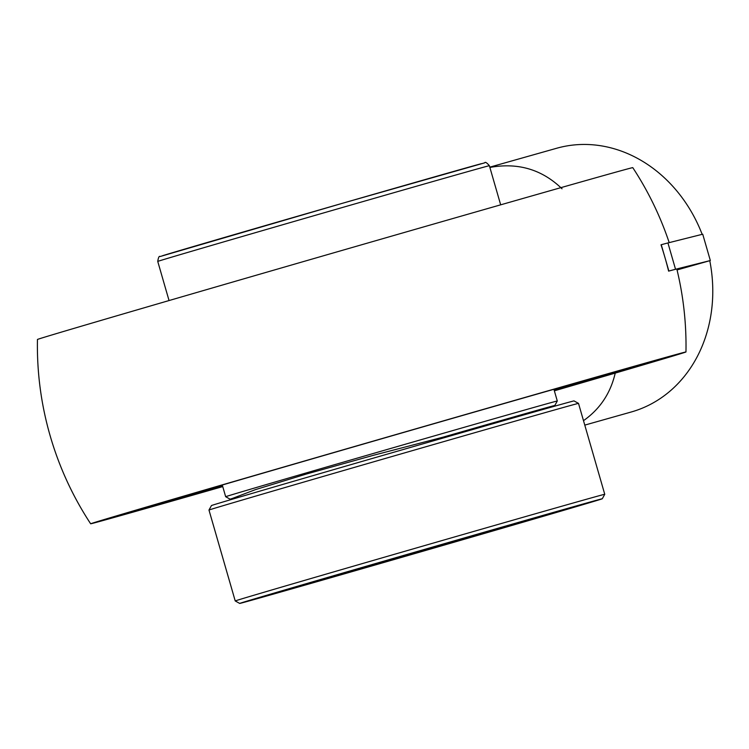 <?xml version="1.0" encoding="UTF-8"?>
<svg xmlns="http://www.w3.org/2000/svg" width="749" height="749" viewBox="0 0 749 749"><rect width="100%" height="100%" fill="white"/><g stroke="black" fill="none" stroke-linecap="round" stroke-linejoin="round"><path stroke-width="1.12" d="M600.389 376.064A274.303 0.955 -16.1 0 1 554.017 389.63M222.378 485.352A274.303 0.955 -16.1 0 1 175.912 498.581M554.335 390.735A275.445 0.964 163.9 0 0 652.941 361.486A275.445 0.964 163.9 0 0 388.038 436.948A275.445 0.964 163.9 0 0 123.669 514.254A275.445 0.964 163.9 0 0 162.084 503.693A275.445 0.964 163.9 0 0 222.696 486.457M554.354 390.819L615.229 373.105A309.805 1.086 163.9 0 0 685.962 351.964A309.805 1.086 163.9 0 0 642.754 363.845A309.805 1.086 163.9 0 0 307.82 460.026A309.805 1.086 163.9 0 0 90.657 523.785A309.805 1.086 163.9 0 0 222.743 486.597M702.159 234.353A137.039 117.219 -105.8 0 0 556.741 148.236L489.799 167.149M702.731 234.203L710.333 260.54L675.532 269.275A324.317 1.133 163.9 0 0 668.866 271.054L661.264 244.717A324.317 1.133 -16.1 0 1 667.939 242.948L702.731 234.203M584.782 425.114L631.229 411.997A137.039 117.219 -105.8 0 0 709.771 260.699L710.333 260.54M668.866 271.054L668.614 271.129A308.354 263.751 -105.8 0 0 665.065 257.89A308.354 263.751 -105.8 0 0 661.011 244.792L661.264 244.717M685.962 351.964A324.317 324.317 0 0 0 676.824 269.022A324.027 1.133 163.9 0 0 668.614 271.129M709.771 260.699L677.049 269.94M90.657 523.785A324.317 324.317 0 0 1 37.45 339.466A309.805 1.086 -16.1 0 1 254.922 275.613A309.805 1.086 -16.1 0 1 589.557 179.526A309.805 1.086 -16.1 0 1 632.765 167.636A324.317 324.317 0 0 1 669.203 242.629M615.229 373.105C610.547 393.225 599.977 409.076 583.499 420.657M489.883 167.439C517.98 162.327 542.023 169.452 562.022 188.785M554.812 405.49L557.293 400.996A172.588 0.599 163.9 0 0 472.731 424.861A172.588 0.599 163.9 0 0 305.442 473.153A172.588 0.599 163.9 0 0 225.664 496.718L230.149 499.199A168.956 0.59 -16.1 0 1 232.265 498.488L255.353 489.659L306.294 474.061L374.388 455.036L443.239 437.107A168.956 0.59 -16.1 0 1 554.812 405.49A168.956 0.59 -16.1 0 1 547.135 407.887M230.964 499.021A168.956 0.59 -16.1 0 1 230.149 499.199M231.123 499.574L230.945 498.946A164.518 0.571 -16.1 0 1 232.265 498.488M443.239 437.107A164.518 0.571 -16.1 0 1 547.079 407.699L547.247 408.28M208.98 510.05A192.306 0.674 -16.1 0 1 208.98 510.041A192.306 0.674 -16.1 0 1 297.877 483.788A192.306 0.674 -16.1 0 1 484.004 430.057A192.306 0.674 -16.1 0 1 578.509 403.383A192.306 0.674 -16.1 0 1 578.509 403.393L604.752 494.293A192.306 0.674 163.9 0 0 510.528 520.873A192.306 0.674 163.9 0 0 324.111 574.689A192.306 0.674 163.9 0 0 235.223 600.951L208.98 510.05M578.509 403.383L574.024 400.912A188.682 0.655 163.9 0 0 392.56 452.602A188.682 0.655 163.9 0 0 211.461 505.556L208.98 510.041M515.05 524.534A188.682 0.655 -16.1 0 1 332.434 577.264A188.682 0.655 -16.1 0 1 239.708 603.432A188.682 0.655 -16.1 0 1 420.807 550.468A188.682 0.655 -16.1 0 1 602.271 498.778A188.682 0.655 -16.1 0 1 515.05 524.534M493.291 530.685A145.025 0.506 163.9 0 0 560.327 510.884A145.025 0.506 163.9 0 0 420.854 550.618A145.025 0.506 163.9 0 0 281.652 591.317A145.025 0.506 163.9 0 0 352.498 571.328A145.025 0.506 163.9 0 0 493.291 530.685M675.532 269.275L667.939 242.948M169.04 300.546L157.749 261.429A172.588 0.599 -16.1 0 1 237.527 237.864A172.588 0.599 -16.1 0 1 404.816 189.563A172.588 0.599 -16.1 0 1 489.378 165.707L500.669 204.823M481.298 163.694A168.525 0.59 163.9 0 0 319.261 209.973A168.525 0.59 163.9 0 0 162.477 255.737M222.284 485.015L225.664 496.718M553.914 389.293L557.293 400.996M157.749 261.429C158.367 257.413 159.162 255.784 160.136 256.523L342.93 203.148L484.715 162.833C485.183 161.69 486.747 162.645 489.378 165.707M602.271 498.778L604.752 494.293M239.708 603.432L235.223 600.951"/></g></svg>
